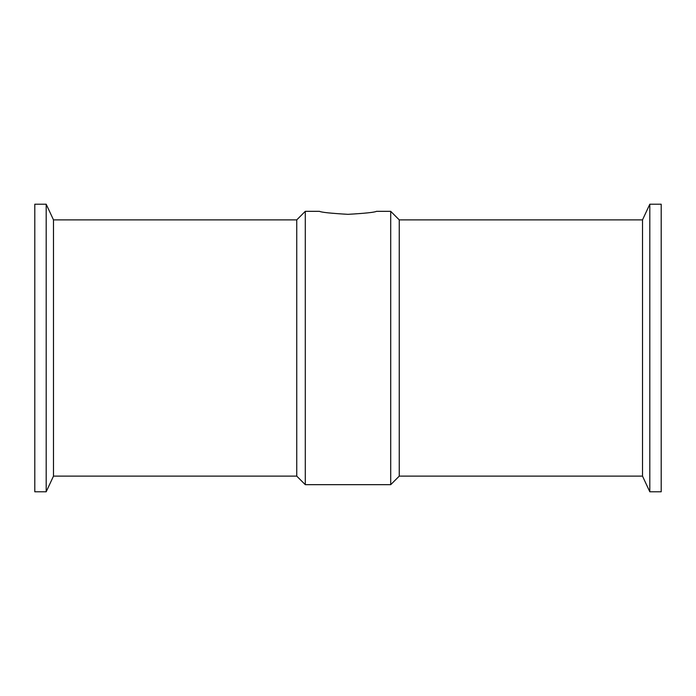 <?xml version="1.0" encoding="UTF-8"?>
<svg xmlns="http://www.w3.org/2000/svg" width="696" height="696" viewBox="0 0 696 696"><rect width="100%" height="100%" fill="white"/><g stroke="black" fill="none" stroke-linecap="round" stroke-linejoin="round"><path stroke-width="1.04" d="M46.188 204.215L34.8 204.215L34.8 491.785L46.188 491.785L46.188 204.215L53.488 219.875L53.488 476.125L296.748 476.125L305.292 484.668L390.708 484.668L390.708 211.332L376.475 211.332C374.779 212.323 365.287 213.324 348 214.333C330.713 213.324 321.221 212.323 319.525 211.332L305.292 211.332L305.292 484.668M53.488 219.875L296.748 219.875L296.748 476.125M296.748 219.875L305.292 211.332M661.2 204.215L661.2 491.785L649.812 491.785L649.812 204.215L661.2 204.215M390.708 211.332L399.252 219.875L399.252 476.125L390.708 484.668M399.252 219.875L642.512 219.875L642.512 476.125L649.812 491.785M642.512 219.875L649.812 204.215M53.488 476.125L46.188 491.785M399.252 476.125L642.512 476.125"/></g></svg>

